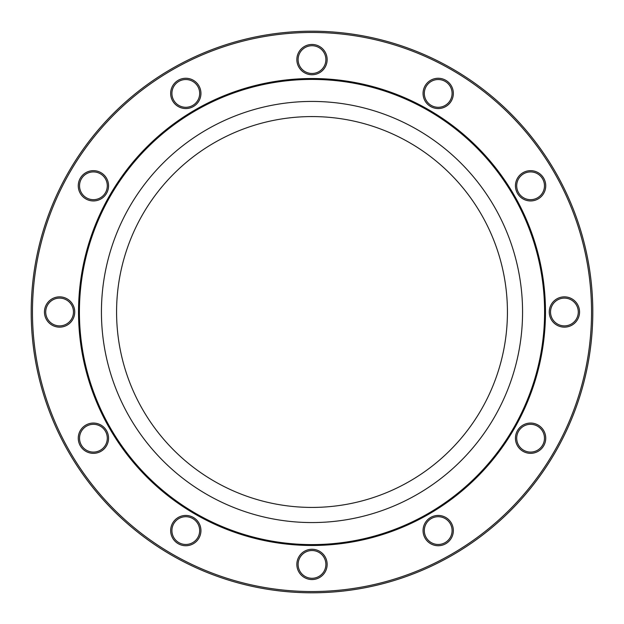 <?xml version="1.0" encoding="UTF-8"?>
<svg xmlns="http://www.w3.org/2000/svg" width="624" height="624" viewBox="0 0 624 624"><rect width="100%" height="100%" fill="white"/><g stroke="black" fill="none" stroke-linecap="round" stroke-linejoin="round"><path stroke-width="0.94" d="M327.148 59.592A15.148 15.148 0 0 0 312 44.452A15.148 15.148 0 0 0 296.852 59.592A15.148 15.148 0 0 0 312 74.74A15.148 15.148 0 0 0 327.148 59.592M200.944 93.413A15.148 15.148 0 0 0 185.796 78.265A15.148 15.148 0 0 0 170.656 93.413A15.148 15.148 0 0 0 185.796 108.553A15.148 15.148 0 0 0 200.944 93.413M108.553 185.796A15.148 15.148 0 0 0 93.413 170.656A15.148 15.148 0 0 0 78.265 185.796A15.148 15.148 0 0 0 93.413 200.944A15.148 15.148 0 0 0 108.553 185.796M74.74 312A15.148 15.148 0 0 0 59.592 296.852A15.148 15.148 0 0 0 44.452 312A15.148 15.148 0 0 0 59.592 327.148A15.148 15.148 0 0 0 74.74 312M453.344 530.587A15.148 15.148 0 0 0 438.204 515.447A15.148 15.148 0 0 0 423.056 530.587A15.148 15.148 0 0 0 438.204 545.735A15.148 15.148 0 0 0 453.344 530.587M579.548 312A15.148 15.148 0 0 0 564.408 296.852A15.148 15.148 0 0 0 549.26 312A15.148 15.148 0 0 0 564.408 327.148A15.148 15.148 0 0 0 579.548 312M200.944 530.587A15.148 15.148 0 0 0 185.796 515.447A15.148 15.148 0 0 0 170.656 530.587A15.148 15.148 0 0 0 185.796 545.735A15.148 15.148 0 0 0 200.944 530.587M545.735 185.796A15.148 15.148 0 0 0 530.587 170.656A15.148 15.148 0 0 0 515.447 185.796A15.148 15.148 0 0 0 530.587 200.944A15.148 15.148 0 0 0 545.735 185.796M327.148 564.408A15.148 15.148 0 0 0 312 549.26A15.148 15.148 0 0 0 296.852 564.408A15.148 15.148 0 0 0 312 579.548A15.148 15.148 0 0 0 327.148 564.408M453.344 93.413A15.148 15.148 0 0 0 438.204 78.265A15.148 15.148 0 0 0 423.056 93.413A15.148 15.148 0 0 0 438.204 108.553A15.148 15.148 0 0 0 453.344 93.413M545.735 438.204A15.148 15.148 0 0 0 530.587 423.056A15.148 15.148 0 0 0 515.447 438.204A15.148 15.148 0 0 0 530.587 453.344A15.148 15.148 0 0 0 545.735 438.204M108.553 438.204A15.148 15.148 0 0 0 93.413 423.056A15.148 15.148 0 0 0 78.265 438.204A15.148 15.148 0 0 0 93.413 453.344A15.148 15.148 0 0 0 108.553 438.204M32.464 312A279.536 279.536 0 0 1 451.768 69.911A279.536 279.536 0 0 1 451.768 554.089A279.536 279.536 0 0 1 32.464 312M31.2 312A280.8 280.8 0 0 0 312 592.8A280.8 280.8 0 0 0 592.8 312A280.8 280.8 0 0 0 312 31.2A280.8 280.8 0 0 0 31.2 312M516.703 438.204A13.884 13.884 0 0 1 530.587 424.32A13.884 13.884 0 0 1 544.471 438.204A13.884 13.884 0 0 1 530.587 452.088A13.884 13.884 0 0 1 516.703 438.204M424.32 530.587A13.884 13.884 0 0 1 438.204 516.703A13.884 13.884 0 0 1 452.088 530.587A13.884 13.884 0 0 1 438.204 544.471A13.884 13.884 0 0 1 424.32 530.587M298.116 564.408A13.884 13.884 0 0 1 312 550.524A13.884 13.884 0 0 1 325.884 564.408A13.884 13.884 0 0 1 312 578.284A13.884 13.884 0 0 1 298.116 564.408M171.912 530.587A13.884 13.884 0 0 1 185.796 516.703A13.884 13.884 0 0 1 199.68 530.587A13.884 13.884 0 0 1 185.796 544.471A13.884 13.884 0 0 1 171.912 530.587M298.116 59.592A13.884 13.884 0 0 1 312 45.716A13.884 13.884 0 0 1 325.884 59.592A13.884 13.884 0 0 1 312 73.476A13.884 13.884 0 0 1 298.116 59.592M45.716 312A13.884 13.884 0 0 1 59.592 298.116A13.884 13.884 0 0 1 73.476 312A13.884 13.884 0 0 1 59.592 325.884A13.884 13.884 0 0 1 45.716 312M550.524 312A13.884 13.884 0 0 1 564.408 298.116A13.884 13.884 0 0 1 578.284 312A13.884 13.884 0 0 1 564.408 325.884A13.884 13.884 0 0 1 550.524 312M171.912 93.413A13.884 13.884 0 0 1 185.796 79.529A13.884 13.884 0 0 1 199.68 93.413A13.884 13.884 0 0 1 185.796 107.297A13.884 13.884 0 0 1 171.912 93.413M516.703 185.796A13.884 13.884 0 0 1 530.587 171.912A13.884 13.884 0 0 1 544.471 185.796A13.884 13.884 0 0 1 530.587 199.68A13.884 13.884 0 0 1 516.703 185.796M79.529 185.796A13.884 13.884 0 0 1 93.413 171.912A13.884 13.884 0 0 1 107.297 185.796A13.884 13.884 0 0 1 93.413 199.68A13.884 13.884 0 0 1 79.529 185.796M424.32 93.413A13.884 13.884 0 0 1 438.204 79.529A13.884 13.884 0 0 1 452.088 93.413A13.884 13.884 0 0 1 438.204 107.297A13.884 13.884 0 0 1 424.32 93.413M79.529 438.204A13.884 13.884 0 0 1 93.413 424.32A13.884 13.884 0 0 1 107.297 438.204A13.884 13.884 0 0 1 93.413 452.088A13.884 13.884 0 0 1 79.529 438.204M79.412 312A232.588 232.588 0 0 0 312 544.596A232.588 232.588 0 0 0 544.596 312A232.588 232.588 0 0 0 312 79.412A232.588 232.588 0 0 0 79.412 312M545.477 312A233.477 233.477 0 0 1 312 545.477A233.477 233.477 0 0 1 78.523 312A233.477 233.477 0 0 1 312 78.523A233.477 233.477 0 0 1 545.477 312M116.579 312A195.421 195.421 0 0 0 409.711 481.244A195.421 195.421 0 0 0 409.711 142.756A195.421 195.421 0 0 0 116.579 312A195.421 195.421 0 0 0 409.711 481.244A195.421 195.421 0 0 0 409.711 142.756A195.421 195.421 0 0 0 116.579 312M101.431 312A210.569 210.569 0 0 1 417.284 129.644A210.569 210.569 0 0 1 417.284 494.356A210.569 210.569 0 0 1 101.431 312"/></g></svg>

